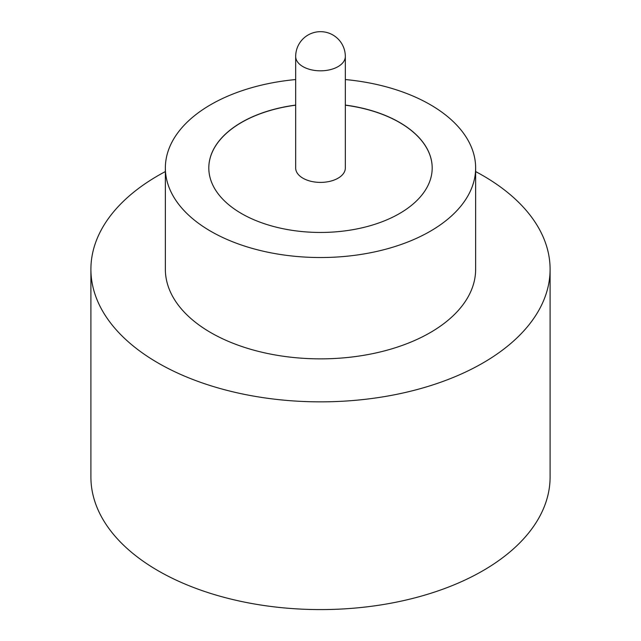 <?xml version="1.0" encoding="UTF-8"?>
<svg xmlns="http://www.w3.org/2000/svg" width="641" height="641" viewBox="0 0 641 641"><rect width="100%" height="100%" fill="white"/><g stroke="black" fill="none" stroke-linecap="round" stroke-linejoin="round"><path stroke-width="0.96" d="M302.945 178.198A24.823 14.334 0 0 0 329.995 181.307A24.823 14.334 0 0 0 345.323 168.062L345.323 56.496A24.823 14.334 180 0 1 338.055 66.624A24.823 14.334 180 0 1 302.945 66.624A24.823 14.334 180 0 1 295.677 56.496L295.677 168.062A24.823 14.334 0 0 0 302.945 178.198M295.677 105.084A111.694 64.485 0 0 0 208.806 167.958A111.694 64.485 0 0 0 241.521 213.565A111.694 64.485 0 0 0 363.247 227.539A111.694 64.485 0 0 0 432.194 167.958A111.694 64.485 0 0 0 399.479 122.359A111.694 64.485 0 0 0 345.323 105.084M432.194 168.014A111.694 64.485 0 0 0 399.479 122.463A111.694 64.485 0 0 0 345.323 105.188M295.677 105.188A111.694 64.485 0 0 0 208.806 168.014M295.677 79.548A155.138 89.564 0 0 0 165.362 167.958L165.362 269.292A155.138 89.564 0 0 0 210.801 332.631A155.138 89.564 0 0 0 379.865 352.045A155.138 89.564 0 0 0 475.638 269.292L475.638 167.958A155.138 89.564 0 0 0 430.199 104.627A155.138 89.564 0 0 0 345.323 79.548M165.362 167.958A155.138 89.564 0 0 0 210.801 231.297A155.138 89.564 0 0 0 379.865 250.711A155.138 89.564 0 0 0 475.638 167.958M165.362 171.572A229.598 132.559 0 0 0 90.902 269.292A229.598 132.559 0 0 0 158.151 363.03A229.598 132.559 0 0 0 408.365 391.763A229.598 132.559 0 0 0 550.098 269.292A229.598 132.559 0 0 0 482.849 175.562A229.598 132.559 0 0 0 475.638 171.572M90.902 269.292L90.902 477.032A229.598 132.559 0 0 0 158.151 570.762A229.598 132.559 0 0 0 408.365 599.495A229.598 132.559 0 0 0 550.098 477.032L550.098 269.292M345.323 56.496A24.823 24.823 0 0 0 332.911 34.999A24.823 24.823 0 0 0 295.677 56.496"/></g></svg>
